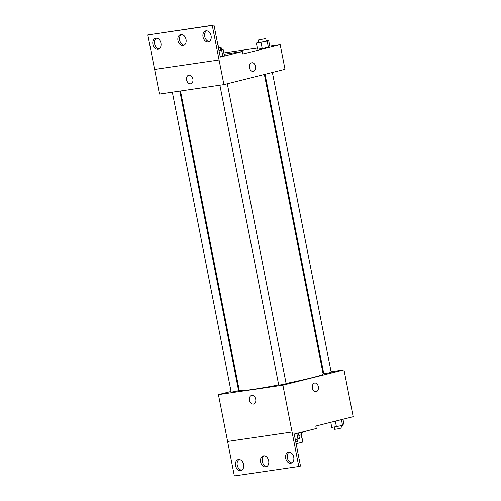 <?xml version="1.0" encoding="UTF-8"?>
<svg xmlns="http://www.w3.org/2000/svg" width="501" height="501" viewBox="0 0 501 501"><rect width="100%" height="100%" fill="white"/><g stroke="black" fill="none" stroke-linecap="round" stroke-linejoin="round"><path stroke-width="0.75" d="M301.245 434.787L302.685 442.114A9.732 0.482 -11.1 0 0 302.842 441.988L301.42 434.718M302.685 442.114L296.129 443.754M301.333 432.62L301.708 434.536A10.058 0.501 168.9 0 1 298.859 435.457M298.433 433.296A15.086 0.751 -11.1 0 0 306.161 431.104L306.149 431.054M331.098 371.786L343.987 369.895L353.167 416.707L315.805 426.057L316.288 428.518L294.225 434.041L300.506 466.068L298.809 466.494L292.07 431.994L227.592 441.456L292.045 432M298.809 466.494L234.355 475.95L227.592 441.456M343.987 369.895L282.89 385.181L218.43 394.638L227.617 441.45M218.43 394.638L231.067 391.475M238.395 389.646L239.071 389.471M172.344 92.165L231.193 392.12L234.931 391.575L238.595 390.667L179.815 91.069M322.938 372.982L323.627 372.882M219.895 85.189L278.744 385.144L282.483 384.599L286.146 383.691L227.304 83.755M265.054 74.305L323.821 373.865L331.224 372.412L272.375 72.476M286.102 383.459A42.735 2.129 -11.1 0 0 311.647 377.804A42.735 2.129 -11.1 0 0 323.145 374.04L264.371 74.474M180.504 90.969L239.271 390.492A42.735 2.129 -11.1 0 0 278.7 384.918M251.746 395.452A4.396 3.156 76 0 1 255.692 399.153A4.396 3.156 76 0 1 253.663 404.031A4.396 3.156 76 0 1 249.529 400.531A4.396 3.156 76 0 1 251.527 395.496A4.396 3.156 76 0 1 251.746 395.452M282.89 385.181L292.07 431.994M318.342 386.653A4.396 3.056 -98.3 0 1 316.006 391.744A4.396 3.056 -98.3 0 1 312.348 387.837A4.396 3.056 -98.3 0 1 314.728 383.04A4.396 3.056 -98.3 0 1 318.342 386.653M251.527 395.496A4.396 3.156 -104 0 0 249.529 400.531A4.396 3.156 -104 0 0 253.663 404.031M316.006 391.744A4.396 3.056 81.7 0 0 318.335 386.653A4.396 3.056 81.7 0 0 314.728 383.04M243.611 464.452A5.655 4.064 -104 0 0 238.213 459.555A5.655 4.064 -104 0 0 235.645 466.03A5.655 4.064 -104 0 0 240.956 470.533A5.655 4.064 -104 0 0 243.611 464.452M293.743 457.1A5.655 4.064 -104 0 0 288.344 452.203A5.655 4.064 -104 0 0 285.777 458.672A5.655 4.064 -104 0 0 291.087 463.174A5.655 4.064 -104 0 0 293.743 457.1M268.68 460.776A5.655 4.064 -104 0 0 263.275 455.879A5.655 4.064 -104 0 0 260.708 462.354A5.655 4.064 -104 0 0 266.025 466.851A5.655 4.064 -104 0 0 268.68 460.776M239.09 459.473A5.655 4.064 -104 0 0 237.342 465.604A5.655 4.064 -104 0 0 241.776 470.188M289.227 452.121A5.655 4.064 -104 0 0 287.474 458.252A5.655 4.064 -104 0 0 291.908 462.836M264.159 455.797A5.655 4.064 -104 0 0 262.405 461.928A5.655 4.064 -104 0 0 266.839 466.512M269.776 46.198L280.178 44.677L285.013 69.313L223.916 84.6L159.462 94.056L154.627 69.42M188.908 75.163A4.396 3.156 76 0 1 192.854 78.857A4.396 3.156 76 0 1 190.825 83.742A4.396 3.156 76 0 1 186.691 80.241A4.396 3.156 76 0 1 188.689 75.206A4.396 3.156 76 0 1 188.908 75.163M280.178 44.677L242.816 54.02L242.334 51.559L220.271 57.076L213.983 25.05L212.286 25.476L223.916 84.6M213.983 25.05L147.833 34.932L154.596 69.426L219.056 59.97M268.367 47.238L262.223 48.534L268.367 47.238L267.158 41.076L256.362 43.055L258.76 42.253M257.57 49.217L262.223 48.534L257.57 49.217L256.362 43.055M223.815 52.943L257.339 48.027M253.168 71.455A4.396 3.056 81.7 0 0 255.497 66.357A4.396 3.056 -98.3 0 1 253.168 71.455A4.396 3.056 -98.3 0 1 249.511 67.541A4.396 3.056 -98.3 0 1 251.89 62.75A4.396 3.056 -98.3 0 1 255.497 66.357A4.396 3.056 81.7 0 0 251.89 62.75M188.689 75.206A4.396 3.156 -104 0 0 186.691 80.241A4.396 3.156 -104 0 0 190.825 83.742M212.286 25.476L147.833 34.932M186.021 39.466A5.655 4.064 -104 0 0 180.623 34.569A5.655 4.064 -104 0 0 178.055 41.044A5.655 4.064 -104 0 0 183.366 45.547A5.655 4.064 -104 0 0 186.021 39.466M203.03 36.974A5.655 4.064 -104 0 0 208.435 41.865A5.655 4.064 -104 0 0 211.002 35.396A5.655 4.064 -104 0 0 205.686 30.893A5.655 4.064 -104 0 0 203.03 36.974M152.899 44.326A5.655 4.064 -104 0 0 158.297 49.223A5.655 4.064 -104 0 0 160.865 42.748A5.655 4.064 -104 0 0 155.554 38.251A5.655 4.064 -104 0 0 152.899 44.326M242.334 51.559L224.066 54.24M222.807 56.049L220.177 56.607L222.807 56.049L221.599 49.893L218.968 50.444M181.5 34.488A5.655 4.064 -104 0 0 179.753 40.619A5.655 4.064 -104 0 0 184.18 45.203M206.569 30.811A5.655 4.064 -104 0 0 204.727 36.548A5.655 4.064 -104 0 0 209.249 41.527M156.437 38.164A5.655 4.064 -104 0 0 154.596 43.9A5.655 4.064 -104 0 0 159.118 48.879M220.202 47.57L221.098 47.438L220.246 47.789M221.098 47.438L221.505 49.511M266.169 40.825L268.655 40.462L267.158 41.076M258.328 40.024L258.81 42.485L262.543 41.946L266.206 41.032L265.724 38.571L258.328 40.024L265.724 38.571M261.015 42.372L262.223 48.534M268.655 40.462L269.864 46.624M220.609 49.643L223.095 49.28L221.599 49.893M218.95 50.344L220.653 49.849L220.164 47.382L218.405 47.57M223.095 49.28L224.304 55.436M218.461 47.877L220.164 47.382M342.972 419.262L344.062 424.817L342.565 425.43L331.768 427.409L330.773 422.312M341.432 419.644L342.565 425.43M335.332 421.172L336.422 426.727M334.255 427.046L334.699 429.301L338.438 428.756L342.102 427.848L341.663 425.618M298.377 433.002L299.466 438.557L295.339 439.728M296.842 433.384L297.976 439.17M295.803 442.089L297.506 441.588L297.068 439.358M218.173 45.547L218.561 47.539"/></g></svg>

